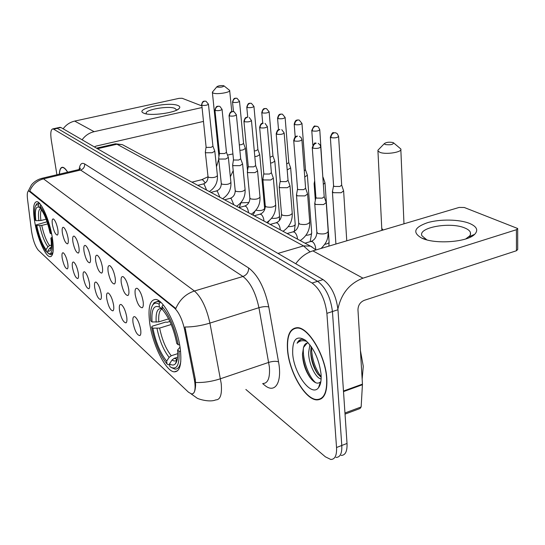 <?xml version="1.0" encoding="UTF-8"?>
<svg xmlns="http://www.w3.org/2000/svg" width="545" height="545" viewBox="0 0 545 545"><rect width="100%" height="100%" fill="white"/><g stroke="black" fill="none" stroke-linecap="round" stroke-linejoin="round"><path stroke-width="0.82" d="M52.245 237.136C49.568 220.296 41.175 201.303 36.753 201.657C33.381 202.372 32.686 209.069 34.682 221.726C37.387 238.117 45.473 256.75 50.051 256.709C53.383 256.266 54.112 249.739 52.245 237.136M180.354 349.543C177.799 327.048 163.732 299.205 155.523 299.457C149.827 299.934 147.872 307.653 149.65 322.606C152.348 344.276 165.646 371.411 174.271 371.847C179.843 371.785 181.873 364.353 180.354 349.543M135.221 294.736C134.676 289.838 135.385 287.733 137.347 288.421C140.004 290.58 141.932 294.92 143.131 301.426C143.573 304.968 143.253 307.094 142.191 307.789C139.275 307.387 136.952 303.04 135.221 294.736M121.283 282.964C120.724 278.168 121.365 276.09 123.218 276.717C125.711 278.767 127.55 282.944 128.729 289.252C129.179 292.76 128.892 294.852 127.877 295.526C125.159 295.152 122.959 290.962 121.283 282.964M108.148 271.866C107.576 267.173 108.162 265.122 109.906 265.701C112.256 267.636 114.007 271.669 115.165 277.793C115.629 281.261 115.37 283.325 114.402 283.986C111.861 283.625 109.777 279.578 108.148 271.866M95.757 261.389C95.171 256.797 95.702 254.774 97.351 255.305C99.565 257.145 101.241 261.041 102.378 266.989C102.848 270.415 102.623 272.452 101.697 273.099C99.313 272.745 97.33 268.842 95.757 261.389M84.039 251.49C83.446 246.994 83.93 244.991 85.483 245.482C87.575 247.232 89.182 251 90.3 256.784C90.777 260.169 90.579 262.179 89.693 262.806C87.452 262.472 85.572 258.698 84.039 251.49M72.941 242.109C72.342 237.709 72.785 235.733 74.256 236.183C76.232 237.852 77.772 241.496 78.875 247.13C79.359 250.468 79.182 252.451 78.33 253.071C76.232 252.744 74.433 249.085 72.941 242.109M62.416 233.219C61.817 228.907 62.212 226.952 63.608 227.367C65.482 228.961 66.96 232.497 68.05 237.981C68.541 241.285 68.377 243.234 67.573 243.84C65.591 243.52 63.874 239.984 62.416 233.219M52.429 224.778C51.823 220.548 52.184 218.627 53.505 219.001C55.283 220.527 56.707 223.961 57.777 229.295C58.267 232.558 58.131 234.486 57.361 235.079C55.488 234.766 53.846 231.339 52.429 224.778M133.021 322.695C132.489 318.089 133.137 316.12 134.962 316.781C137.565 318.948 139.472 323.233 140.671 329.65C141.101 332.995 140.814 334.984 139.827 335.618C137.006 335.134 134.738 330.829 133.021 322.695M119.512 310.418C118.967 305.909 119.559 303.96 121.283 304.566C123.729 306.617 125.548 310.752 126.726 316.979C127.162 320.29 126.91 322.252 125.963 322.872C123.327 322.415 121.181 318.266 119.512 310.418M106.772 298.837C106.214 294.416 106.752 292.488 108.38 293.047C110.683 294.988 112.42 298.98 113.578 305.03C114.028 308.307 113.796 310.248 112.89 310.854C110.424 310.418 108.387 306.413 106.772 298.837M94.721 287.889C94.156 283.55 94.646 281.642 96.186 282.16C98.359 284.006 100.021 287.862 101.166 293.741C101.615 296.984 101.411 298.898 100.546 299.491C98.229 299.076 96.288 295.206 94.721 287.889M83.317 277.521C82.745 273.27 83.187 271.383 84.645 271.86C86.703 273.617 88.29 277.351 89.414 283.066C89.877 286.268 89.693 288.169 88.869 288.748C86.689 288.346 84.843 284.606 83.317 277.521M72.499 267.69C71.926 263.521 72.328 261.654 73.711 262.097C75.66 263.766 77.186 267.384 78.289 272.95C78.752 276.124 78.589 277.991 77.799 278.563C75.748 278.175 73.984 274.551 72.499 267.69M62.232 258.357C61.653 254.27 62.021 252.424 63.336 252.832C65.175 254.426 66.64 257.935 67.73 263.351C68.2 266.491 68.057 268.338 67.301 268.896C65.366 268.522 63.676 265.006 62.232 258.357M194.34 379.599L194.851 382.781C195.601 390.22 194.497 393.94 191.54 393.946L188.502 392.216L38.293 250.196C35.2 246.326 32.945 240.011 31.528 231.257L27.509 199.054C26.93 193.863 27.373 191.172 28.824 190.982L174.407 307.993C178.923 312.265 182.337 319.527 184.632 329.786L194.34 379.599L195.308 379.279L195.614 385.117C195.273 391.153 193.986 394.069 191.765 393.871M326.837 378.496C325.617 355.803 308.477 327.055 297.223 327.681C289.831 328.281 286.588 335.693 287.501 349.91C289 371.765 305.139 399.839 316.924 399.894C324.125 399.676 327.429 392.543 326.837 378.496M297.413 327.695L297.018 328.049M67.696 172.2C65.734 168.97 63.983 167.322 62.457 167.267C60.611 167.383 59.562 169.686 59.31 174.189M321.468 398.647L320.91 398.545M341.122 455.429C345.366 455.341 347.335 451.349 347.022 443.453L337.961 309.737C336.176 295.669 331.224 285.628 323.11 279.612L60.999 127.557L55.999 128.198L57.327 128.361L317.612 281.322L57.327 128.361L53.642 129.172L52.79 128.899C50.794 129.451 50.304 133.252 51.312 140.31L56.918 174.761M337.961 309.737L332.443 311.542C330.624 297.447 325.685 287.372 317.612 281.322C325.685 287.372 330.624 297.447 332.443 311.542L341.79 445.476L332.443 311.542L326.891 313.348C325.052 299.225 320.119 289.123 312.094 283.039L53.642 129.172M335.965 457.446C340.182 457.371 342.124 453.385 341.79 445.476C342.124 453.385 340.182 457.371 335.965 457.446M41.372 178.453L43.498 178.849C36.985 180.627 32.421 184.687 29.805 191.029L175.831 308.538C179.618 299.73 185.811 293.884 194.408 291.003C201.357 297.127 206.528 307.823 209.92 323.103C201.255 325.719 192.937 327.027 184.966 327.014L195.308 379.279M245.863 389.464L325.385 456.826L330.788 459.469C334.971 459.415 336.885 455.429 336.538 447.506L326.891 313.348M60.999 127.557L59.664 127.394M322.143 397.625L322.674 397.632M287.692 350.047C289.177 371.683 305.152 399.471 316.815 399.519C323.941 399.301 327.211 392.236 326.625 378.339C325.413 355.885 308.456 327.436 297.318 328.056C290.001 328.649 286.793 335.979 287.692 350.047M362.153 379.116L363.277 366.26L360.429 350.585M321.134 378.973C315.828 378.394 308.484 363.869 308.62 352.424L309.907 344.828M321.182 377.392L317.606 373.754C313.361 367.63 311.045 360.293 310.657 351.729L311.181 346.545M308.341 342.962L308.204 342.955C305.956 342.934 304.403 344.413 303.538 347.39L307.162 343.043M304.635 339.882L302.373 339.365C300.029 339.31 298.272 340.618 297.093 343.275C299.675 340.605 302.945 340.012 306.896 341.49M303.538 347.39L302.455 354.27C302.87 363.099 305.445 370.913 310.173 377.705C314.336 383.074 317.776 384.463 320.487 381.868L318.491 387.72C320.623 384.981 321.482 380.505 321.066 374.299C319.179 359.577 314.009 348.255 305.554 340.325C296.575 334.848 292.284 339.297 292.692 353.685C293.837 373.611 311.44 397.523 318.491 387.72M297.093 343.275L300.901 339.515M315.759 382.754C308.708 377.092 302.223 359.073 303.456 347.615M321.182 376.902C315.003 368.509 311.774 358.535 311.481 346.988M319.833 385.404L319.281 385.404M310.752 378.468C306.236 371.69 303.47 363.576 302.455 354.141M318.28 374.626C314.227 368.263 311.692 360.776 310.664 352.152M469.606 223.443C476.82 226.556 478.53 230.174 474.715 234.289C467.399 242.239 434.712 244.541 421.741 238.083L421.503 237.974C412.245 232.456 414.227 227.367 427.45 222.701C439.958 218.961 459.292 219.247 469.606 223.443M465.703 238.962L469.79 235.862L470.546 234.268L470.39 232.354C469.708 230.712 467.903 229.282 464.974 228.062C450.715 221.59 417.811 227.374 421.898 235.719L426.81 239.848M337.914 309.063C341.197 293.687 349.556 283.393 362.977 278.168L516.408 229.724L517.675 228.498L464.286 207.488L459.163 207.427L312.878 250.87L362.977 278.168M295.751 263.739C300.404 257.274 306.12 252.982 312.878 250.87M517.675 228.893L517.709 249.474L516.449 250.748L364.264 300.329C360.204 302.1 358.106 305.275 357.963 309.846L362.452 384.136L361.151 406.945L360.047 408.505L345.033 414.111M67.6 172.227C65.686 169.127 63.99 167.553 62.505 167.499C60.713 167.608 59.677 169.829 59.405 174.168M392.904 142.524C389.014 141.864 386.153 142.238 384.334 143.648L385.199 144.52C390.397 145.154 393.177 144.595 393.558 142.845L392.904 142.524M393.558 142.845L400.813 148.962C402.741 152.116 386.132 154.855 379.981 152.375L377.944 150.945L377.93 150.216L379.122 148.989M152.048 321.966L150.774 320.862C150.052 312.66 150.883 307.169 153.261 304.382C154.766 302.816 156.701 302.727 159.058 304.117L159.453 307.108C153.738 304.669 151.272 309.621 152.048 321.966L158.806 321.863L168.616 318.852M169.618 364.462L168.46 364.837L167.029 364.006C159.883 355.102 154.753 342.785 151.626 327.055L152.321 326.183L165.639 322.081L167.22 322.279L169.89 321.455M176.369 362.255L175.96 362.391M159.058 304.117L160.182 302.427L157.369 301.392L154.065 302.7L152.464 305.452M160.182 302.427L160.748 302.257M163.146 304.784L161.96 306.508C169.427 315.126 174.836 327.886 178.201 344.767L179.632 344.856M163.595 305.336L163.091 304.805M151.626 327.055L152.893 328.179C155.72 342.178 160.305 353.167 166.647 361.137L167.029 364.006M178.201 344.767L176.784 343.534C173.773 328.615 168.964 317.272 162.356 309.512L161.96 306.508M166.647 361.137L169.141 357.377L171.253 355.735L177.772 353.63M171.219 324.493L159.637 328.083L152.893 328.179M162.274 308.852L159.453 307.108M171.518 367.65L174.897 369.101C177.949 369.36 179.918 366.765 180.811 361.321M180.565 351.355L179.033 351.259C179.659 365.538 176.621 370.682 169.911 366.69L169.529 363.808C171.852 365.395 173.76 365.436 175.272 363.924C177.316 361.642 178.099 357.002 177.616 350.013L179.033 351.259M177.602 357.254L174.162 358.372L172.036 360.02L169.529 363.808M177.616 350.013L180.014 347.151M223.682 85.722C220.807 85.374 218.565 85.694 216.951 86.696L217.326 87.098C220.984 87.411 223.198 86.996 223.975 85.865L223.682 85.722M223.975 85.865L229.663 90.416C230.828 92.384 217.005 94.667 213.293 93.113L212.387 92.452L212.788 91.642M35.888 220.705L35.153 220.064C34.097 212.257 34.383 207.27 36.011 205.09L38.368 204.77L38.77 207.114C35.65 206.255 34.689 210.786 35.888 220.705L40.909 220.521L46.093 219.206M47.933 252.512L46.427 251.885C42.149 246.183 38.675 237.211 36.004 224.962L47.02 221.788M38.368 204.77L39.22 203.503L38.184 203.176L36.726 203.823L35.984 205.124M39.22 203.503L39.587 203.414M40.827 204.927L40.023 206.133C44.411 211.61 48.015 220.807 50.835 233.737L51.618 233.751M36.004 224.962L36.74 225.61C39.138 236.496 42.238 244.494 46.039 249.617L46.427 251.885M50.835 233.737L50.038 233.035C47.517 221.617 44.315 213.429 40.419 208.483L40.023 206.133M46.039 249.617L47.94 246.769L49.595 245.577L51.366 245.107M47.708 223.906L41.747 225.432L36.74 225.61M40.364 208.129L38.77 207.114M169.434 170.033L167.84 169.175M52.511 238.833L51.693 238.812C52.974 250.271 51.775 255.149 48.089 253.425L50.624 254.678L53.022 252.253M48.089 253.425L47.701 251.15L50.017 250.993C51.448 249.201 51.741 244.909 50.889 238.111L51.693 238.812M51.257 247.096L49.609 248.295L47.701 251.15M50.889 238.111L52.218 236.993M332.477 191.438L333.302 192.698L341.116 192.753L343.616 190.873L341.708 185.225M333.574 185.695L334.221 186.451L339.876 186.479L341.688 185.137L338.609 136.563M314.172 183.447L314.962 184.612M323.335 184.367L324.997 182.82L323.103 177.302M322.878 177.786L319.779 129.867M304.75 176.982L307.366 175.197L305.493 169.808M304.28 170.817L305.472 169.754L301.978 123.545M287.181 169.883L290.662 167.976L288.802 162.71M286.697 163.936L288.789 162.662L285.117 117.556M270.565 163.084L272.302 162.757L274.803 161.122L272.963 155.972M270.061 157.314L272.95 155.938L269.135 111.882M254.815 156.585L257.24 156.19L259.733 154.61L257.908 149.575M254.29 150.965L256.096 150.679L257.901 149.541L253.956 106.493M239.868 150.372L242.907 149.943L245.393 148.41L243.588 143.485L241.782 144.561L239.33 144.875M314.799 203.176L315.596 204.477L323.573 204.566L326.21 202.556L324.221 196.779M315.889 197.317L316.516 198.087L322.286 198.142L324.2 196.704L320.726 147.021M296.521 194.654L297.257 195.839L304.962 195.907L307.598 193.966L305.622 188.332M297.543 188.917L298.122 189.612L303.694 189.653L305.609 188.263L301.916 139.847M279.244 186.594L279.919 187.671L287.372 187.718L290.008 185.845L288.053 180.347M280.212 180.974L280.743 181.608L286.125 181.628L288.039 180.293L284.163 133.082M262.888 178.958L263.514 179.945L270.729 179.966L273.358 178.167L271.424 172.792M263.8 173.453L264.291 174.032L269.502 174.039L271.41 172.751L267.37 126.685M247.382 171.716L247.968 172.622L254.951 172.622L257.581 170.885L255.659 165.632M248.248 166.32L248.697 166.852L253.752 166.845L255.653 165.598L251.47 120.636M232.667 164.835L233.206 165.666L239.984 165.653L242.6 163.97L240.699 158.84M233.478 159.549L233.9 160.032L238.799 160.019L240.692 158.813L236.387 114.893M218.674 158.295L219.172 159.058L225.753 159.031L228.355 157.403L226.482 152.382M219.444 153.111L219.833 153.554L224.588 153.527L226.475 152.368L222.067 109.443M205.356 152.062L205.819 152.764L212.209 152.729L214.805 151.156L212.952 146.244L211.065 147.354L206.446 147.388L206.085 147.021L205.329 152.253M178.038 105.546C179.904 106.323 180.279 107.311 179.162 108.503C175.619 112.944 149.623 116.344 143.682 113.128L143.621 113.101C133.743 108.952 168.943 101.329 178.038 105.546M176.096 110.383L176.246 109.531L174.897 108.401C168.841 105.478 144.493 109.709 146.23 113.414L146.55 113.932M82.091 139.792C85.218 135.548 89.23 132.851 94.121 131.679L201.773 107.59M63.152 128.804C66.143 124.764 69.992 122.189 74.699 121.092L179.094 98.345L182.119 98.27L201.575 105.805M203.292 121.46L96.24 146.053L94.38 146.918M174.407 307.993L175.068 307.789M184.632 329.786L185.613 329.48M29.743 191.404L30.241 191.288M263.017 383.51C267.99 383.292 270.116 377.794 269.394 367.023L258.93 307.7L209.92 323.103L221.195 383.469C222.162 394.376 220.371 399.853 215.813 399.894C208.973 402.796 196.725 398.504 196.834 397.925L191.05 393.844M195.641 382.474C203.605 382.781 211.882 381.541 220.473 378.748L268.753 362.384C272.772 361.185 276.029 361.008 278.529 361.853C282.467 382.699 274.864 394.151 264.557 385.158L262.676 383.625M79.114 169.481C79.863 164.14 81.709 162.294 84.659 163.943C84.822 167.008 83.453 169.039 80.551 170.04L43.498 178.849L194.408 291.003L242.975 276.485L80.551 170.04L78.221 169.699M84.659 163.943L248.649 267.963C258.01 275.123 264.72 288.121 268.774 306.958L278.529 361.853M336.538 447.506L347.022 443.453M312.094 283.039L323.11 279.612M268.774 306.958C266.287 306.31 263.003 306.556 258.93 307.7C255.694 292.706 250.38 282.296 242.975 276.485C246.776 274.939 248.663 272.098 248.649 267.963M310.098 251.865L303.524 245.904L277.95 253.418M312.074 246.967L310.493 246.136L303.524 245.904L116.964 144.221L97.48 148.717M123.817 145.426L122.393 144.657L114.566 143.996M343.473 391.024L362.452 384.136M516.449 250.748L516.408 229.724M362.459 384.716L343.507 391.596M344.958 412.981L361.151 406.945M381.793 227.803L381.834 228.593L383.149 230.004M156.17 322.19C155.577 311.904 157.614 307.482 162.281 308.913C159.474 310.01 158.316 314.322 158.806 321.863M157.008 328.41C159.522 340.68 163.568 350.333 169.141 357.377M159.637 328.083C162.049 339.787 165.918 349.004 171.253 355.735M172.036 360.02C174.059 361.328 175.728 361.308 177.043 359.972L177.179 359.823M174.162 358.372L177.316 359.209M227.483 155.073L232.919 153.942M201.303 179.782L202.747 179.884L205.329 182.936M218.811 153.424L219.281 154.228M41.454 209.798C40.425 211.637 40.248 215.214 40.909 220.521M39.744 225.678C41.863 235.202 44.595 242.232 47.94 246.769M40.582 208.667C38.559 209.307 38 213.34 38.899 220.766M41.747 225.432C43.777 234.514 46.393 241.224 49.595 245.577M49.609 248.295L51.053 248.486M330.992 137.633C334.903 138.192 337.437 137.769 338.595 136.359L337.178 133.6L335.659 132.796L334.214 132.796C332.123 133.559 331.047 135.174 330.992 137.633L330.359 137.17L333.588 185.92M330.345 136.972L330.359 137.17C331.748 133.457 332.818 131.985 333.56 132.755L335.659 132.796M312.36 130.929C316.127 131.454 318.6 131.038 319.765 129.69L318.382 127.019L316.911 126.236L315.494 126.236C313.443 126.971 312.394 128.538 312.36 130.929L311.774 130.507L312.837 145.154M311.76 130.337L311.774 130.507C315.03 123.17 314.669 127.135 316.911 126.236M324.718 244.303C327.688 243.826 329.146 243.016 329.085 241.885L328.901 246.108M294.743 124.594C298.381 125.084 300.792 124.682 301.964 123.388L299.185 120.036L297.788 120.029C295.785 120.738 294.763 122.264 294.743 124.594L294.205 124.206L295.199 136.952M294.191 124.049L294.205 124.206C295.574 118.858 297.079 120.534 297.434 119.955L299.185 120.036M305.915 235.311C309.655 235.038 311.583 234.221 311.706 232.865L310.173 241.673M278.059 118.599C281.581 119.055 283.931 118.66 285.11 117.42L282.399 114.157L281.029 114.15C279.06 114.838 278.073 116.323 278.059 118.599L277.562 118.238L278.529 129.73M277.548 118.102L277.562 118.238C278.89 112.999 280.348 114.661 280.689 114.082L282.399 114.157M288.23 226.638C292.488 226.645 294.818 225.868 295.22 224.308L294.368 231.298M262.24 112.91C265.647 113.333 267.942 112.951 269.121 111.759L266.478 108.591L265.136 108.578C263.208 109.245 262.24 110.689 262.24 112.91L261.777 112.577L262.724 123.17M261.77 112.454L261.777 112.577C263.283 107.011 264.87 109.136 264.925 108.496L266.478 108.591M271.567 218.293C276.097 218.64 278.761 217.932 279.551 216.181L279.353 220.616M247.219 107.508C250.523 107.903 252.764 107.535 253.943 106.384L251.361 103.305L250.039 103.291C248.152 103.931 247.212 105.342 247.219 107.508L246.79 107.202L247.73 117.148M246.783 107.093L246.79 107.202C248.295 101.711 249.801 103.857 249.842 103.216L251.361 103.305M255.871 210.227C260.367 211.004 263.296 210.411 264.645 208.449L264.713 209.621M232.933 102.371C236.142 102.746 238.335 102.378 239.514 101.275L236.986 98.277L235.692 98.257C233.839 98.883 232.919 100.253 232.933 102.371L232.538 102.085L233.478 111.589M241.183 202.304L241.816 202.794L248.902 202.515M232.531 101.99L232.538 102.085C233.982 96.724 235.454 98.822 235.495 98.189L236.986 98.277M312.258 147.477L312.271 147.681C313.695 143.846 314.785 142.327 315.548 143.131L316.202 143.185C314.036 143.975 312.932 145.631 312.891 148.151C316.89 148.758 319.493 148.308 320.712 146.816L320.024 144.854L318.191 143.342M310.745 241.503L312.455 241.673C314.227 243.056 315.31 245.325 315.698 248.466L315.705 249.59M316.843 232.211L317.912 233.464C323.335 234.52 326.768 233.839 328.213 231.414L326.237 202.883M315.902 197.542L312.271 147.681L312.891 148.151M293.707 140.358L293.721 140.542C295.09 135.003 296.712 136.645 297.1 136.059L297.502 136.148C295.383 136.911 294.314 138.519 294.286 140.971C298.142 141.536 300.677 141.101 301.903 139.67L301.228 137.776L299.457 136.311M292.815 231.904L294.375 232.068C296.051 233.396 297.086 235.59 297.481 238.649L297.509 239.132M298.694 222.953L299.682 224.097C304.921 225.085 308.272 224.417 309.73 222.094C309.996 229.922 306.828 236.087 300.213 240.59M297.563 189.115L293.721 140.542L294.286 140.971M276.192 133.634L276.206 133.798C277.541 128.347 279.122 130.017 279.496 129.424L279.851 129.506C277.78 130.248 276.737 131.808 276.724 134.193C280.443 134.717 282.916 134.295 284.149 132.925L281.772 129.669M275.852 222.83L277.282 222.994C278.87 224.261 279.864 226.386 280.259 229.37L280.287 229.84M281.533 214.192L282.446 215.241C287.515 216.167 290.785 215.513 292.249 213.293C292.549 220.929 289.47 226.931 283.012 231.312M280.225 181.144L276.206 133.798L276.724 134.193M259.624 127.278L259.638 127.414C260.966 122.046 262.486 123.735 262.813 123.15L263.16 123.225C261.13 123.94 260.115 125.459 260.115 127.782C263.712 128.273 266.123 127.864 267.357 126.549L265.047 123.395M259.781 214.24L261.089 214.396C262.601 215.609 263.555 217.673 263.95 220.582L263.984 221.045M265.272 205.894L266.123 206.848C271.029 207.72 274.224 207.086 275.695 204.954C276.022 212.407 273.031 218.266 266.723 222.523M263.814 173.603L259.638 127.414L260.115 127.782M243.935 121.256L243.949 121.378C245.243 116.112 246.708 117.795 247.028 117.209L247.355 117.277C245.366 117.965 244.378 119.444 244.385 121.712C247.866 122.175 250.223 121.773 251.456 120.513L249.208 117.448M244.528 206.092L245.741 206.242C247.171 207.407 248.091 209.409 248.486 212.257L248.52 212.7M249.855 198.019L250.639 198.898C255.401 199.708 258.521 199.095 259.999 197.045C260.353 204.334 257.444 210.043 251.272 214.185M248.261 166.457L243.949 121.378L244.385 121.712M229.057 115.533L229.064 115.642C230.501 110.11 232.095 112.195 232.15 111.561L233.791 111.664L232.368 111.636C230.419 112.304 229.452 113.748 229.472 115.956C232.844 116.392 235.147 115.996 236.38 114.784L234.186 111.807M230.044 198.36L231.155 198.503L233.839 204.784M235.208 190.532L235.937 191.343C240.556 192.106 243.608 191.506 245.093 189.537C245.468 196.656 242.634 202.236 236.591 206.269M233.492 159.671L229.064 115.642L229.472 115.956M214.921 110.104L214.934 110.199C216.365 104.735 217.877 106.847 217.925 106.207L219.533 106.309L218.129 106.282C216.222 106.929 215.282 108.332 215.309 110.492C218.572 110.894 220.827 110.512 222.06 109.347L219.921 106.452M216.263 191.002L217.291 191.138L219.887 197.249M221.277 183.413L221.965 184.155C226.447 184.878 229.431 184.292 230.916 182.398C231.312 189.367 228.553 194.81 222.639 198.734M219.458 153.213L214.934 110.199L215.309 110.492M201.841 105.294C205.009 105.669 207.209 105.301 208.442 104.177L205.969 101.22L204.593 101.186C202.72 101.813 201.8 103.182 201.841 105.294L206.099 147.075M203.142 183.999L204.089 184.135L206.596 190.082M208.013 176.628L208.653 177.316C213.013 177.997 215.929 177.425 217.414 175.606C217.83 182.418 215.139 187.739 209.348 191.567M201.48 104.94L201.493 105.022C202.863 99.694 204.348 101.745 204.389 101.125L205.969 101.22M74.699 121.092L94.121 131.679M67.641 268.528L67.301 268.896M78.18 278.148L77.799 278.563M89.285 288.285L88.869 288.748M101.009 298.98L100.546 299.491M113.408 310.269L112.89 310.854M126.535 322.218L125.963 322.872M140.46 334.875L139.827 335.618M57.681 234.738L57.361 235.079M67.927 243.465L67.573 243.84M78.725 252.648L78.33 253.071M90.129 262.336L89.693 262.806M102.181 272.561L101.697 273.099M114.941 283.386L114.402 283.986M128.477 294.845L127.877 295.526M142.865 307.005L142.191 307.789M177.609 370.743L174.271 371.847M51.223 256.395L50.051 256.709M28.142 191.247L31.46 184.871C34.274 181.526 37.83 179.325 42.122 178.27L79.052 169.509L80.49 168.078L79.883 169.039M52.79 128.899L60.134 127.292M316.073 249.917L310.493 246.136L122.393 144.657L115.438 143.798L96.52 148.158M298.17 327.77L297.318 328.056M468.952 236.796L474.715 234.289M470.39 232.354L470.43 234.67M470.458 236.142L470.478 237.082M426.544 239.725L421.503 237.974M63.084 167.37L62.505 167.499M384.334 143.648L377.93 150.216M381.854 230.385L377.944 150.945M159.038 300.894L157.369 301.392M153.261 304.382L154.065 302.7M177.363 358.93L176.396 359.244L176.416 359.864L177.043 359.972L175.272 363.924M403.974 223.818L400.841 149.65M230.337 176.791L233.206 170.68M216.951 86.696L212.407 92.098M218.947 156.476L212.387 92.452M39.124 202.944L38.184 203.176M36.011 205.09L36.726 203.823M52.599 254.147L51.714 254.386M50.74 249.665L50.017 250.993M231.775 111.643L229.683 90.627M191.915 182.159L201.82 179.652L208.027 176.764M216.474 166.77L218.729 159.242M335.911 244.031L332.423 191.949M333.567 185.838L332.402 191.833M346.763 240.808L343.636 191.193M315.33 200.362L314.131 183.91M314.676 180.749L314.104 183.801M329.085 241.885L325.011 183.1M311.706 232.865L307.387 175.449M295.22 224.308L290.676 168.194M269.067 220.854L267.636 223.014M279.551 216.181L274.823 161.313M255.006 211.201L253.043 215.139M264.645 208.449L259.747 154.78M241.142 202.352L239.255 207.516M247.539 170.755L245.407 148.567M239.521 101.37L243.581 143.464M328.233 231.768C327.797 237.811 328.083 241.367 321.114 248.425M305.016 243.179L311.365 241.319C314.724 239.8 316.556 236.877 316.87 232.552L314.751 203.714M315.882 197.46L314.724 203.592M287.133 233.533L293.367 231.748C296.664 230.29 298.449 227.456 298.721 223.252L296.48 195.137M297.543 189.033L296.453 195.021M309.73 222.094L307.618 194.252M270.225 224.411L276.349 222.694C279.592 221.29 281.322 218.545 281.554 214.458L279.21 187.024M280.205 181.076L279.19 186.921M292.249 213.293L290.029 186.104M254.208 215.772L260.231 214.117C263.412 212.768 265.102 210.104 265.299 206.126L262.86 179.346M263.8 173.542L262.84 179.251M275.695 204.954L273.379 178.385M239.023 207.577L244.937 205.983C248.064 204.682 249.712 202.093 249.876 198.223L247.362 172.063M248.248 166.395L247.341 171.975M259.999 197.045L257.594 171.082M224.601 199.797L230.412 198.257C233.485 197.004 235.093 194.49 235.229 190.716L232.647 165.155M233.478 159.61L232.626 165.067M245.093 189.537L242.614 164.147M210.888 192.399L216.597 190.913C219.621 189.701 221.188 187.255 221.297 183.576L218.654 158.581M219.444 153.159L218.64 158.5M230.916 182.398L228.375 157.56M197.828 185.355L203.442 183.917C206.419 182.745 207.945 180.361 208.033 176.771L205.342 152.321M217.414 175.606L214.819 151.292M208.449 104.265L212.945 146.23M177.023 109.947L179.162 108.503M144.841 113.544L143.621 113.101"/></g></svg>
